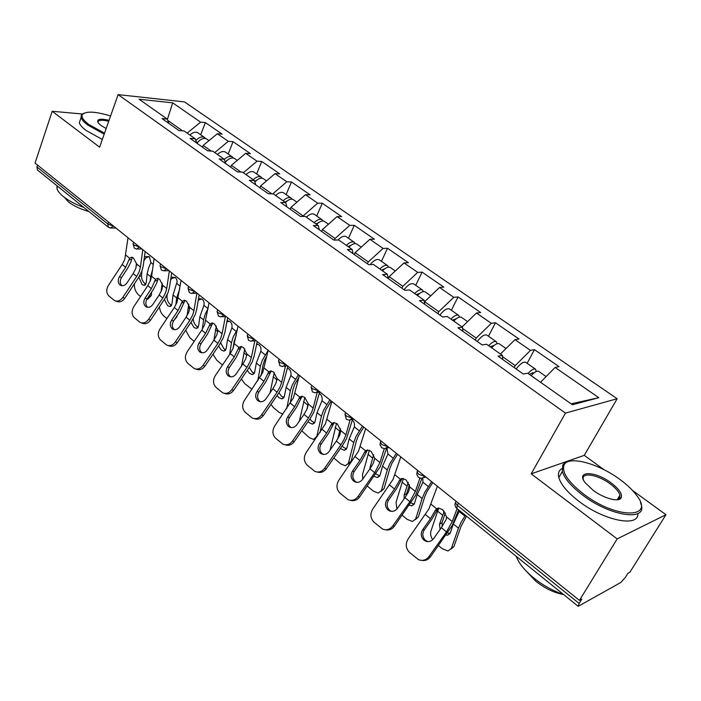 <?xml version="1.0" encoding="UTF-8"?>
<svg xmlns="http://www.w3.org/2000/svg" width="701" height="701" viewBox="0 0 701 701"><rect width="100%" height="100%" fill="white"/><g stroke="black" fill="none" stroke-linecap="round" stroke-linejoin="round"><path stroke-width="1.05" d="M617.152 398.738L184.468 101.89L118.101 94.617L565.462 413.099L617.152 398.738L584.266 455.352L531.192 473.832L617.16 538.903L665.95 514.718L632.504 490.411M604.043 469.723L584.266 455.352M665.95 514.718L629.919 572.209L627.868 573.357L625.301 577.466L620.823 582.478L578.194 606.321L456.78 508.356L457.289 505.342L579.14 603.438L581.821 599.075L579.447 600.398L617.16 538.903M167.364 119.468L172.709 102.854L139.096 99.235L167.206 119.056L162.045 118.583L178.992 130.57L184.135 130.991L195.202 138.798L196.762 143.135M172.709 102.854L200.574 122.132L205.384 122.579L200.688 134.785M202.501 147.192L203.185 145.414L217.336 133.733L222.129 134.128L205.384 122.579M217.336 133.733L228.298 141.313L233.065 141.672L228.167 154.018M230.673 167.11L231.391 165.313L245.665 153.326L250.406 153.642L233.065 141.672M245.665 153.326L257.013 161.186L261.736 161.458L256.627 173.936M259.878 187.763L260.623 185.949L275.02 173.646L279.708 173.866L261.736 161.458M275.02 173.646L286.797 181.787L291.458 181.971L286.122 194.589M290.17 209.187L290.959 207.356L305.47 194.712L310.096 194.834L291.458 181.971M305.47 194.712L317.684 203.167L322.285 203.246L316.712 216.004M321.628 231.426L322.442 229.569L337.076 216.583L341.632 216.6L322.285 203.246M337.076 216.583L349.764 225.363L354.294 225.336L348.467 238.226M354.294 254.524L355.153 252.649L369.9 239.295L374.387 239.199L354.294 225.336M369.9 239.295L383.088 248.417L387.53 248.277L381.44 261.315M388.258 278.542L389.16 276.65L404.021 262.91L408.42 262.691L387.53 248.277M404.021 262.91L417.735 272.391L422.09 272.128L415.711 285.307M424.385 301.921L439.518 287.471L443.812 287.112L422.09 272.128M439.518 287.471L453.784 297.338L458.042 296.935L451.365 310.254M462.064 326.946L476.47 313.032L480.649 312.541L458.042 296.935M476.47 313.032L491.331 323.319L495.467 322.767L488.466 336.235M500.461 354.014L514.963 339.67L519.029 339.021L495.467 322.767M514.963 339.67L530.464 350.395L534.469 349.676L527.126 363.293M540.515 382.255L555.113 367.455L559.039 366.632L534.469 349.676M555.113 367.455L598.794 397.686L572.437 404.757L527.66 373.195L523.375 374.089L498.06 356.187L502.433 355.407L486.59 344.235L482.157 344.945L457.928 327.814L462.441 327.209L447.256 316.501L442.708 317.045L419.496 300.633L424.123 300.186L409.568 289.934L404.906 290.319L382.658 274.582L387.381 274.284L373.423 264.443L368.665 264.689L347.31 249.582L352.121 249.425L338.714 239.979L333.869 240.084L313.365 225.582L318.254 225.556L305.373 216.469L300.449 216.451L280.742 202.51L285.701 202.598L273.32 193.87L268.325 193.739L249.363 180.323L254.393 180.525L242.467 172.122L237.42 171.885L219.168 158.969L224.25 159.267L212.762 151.171L207.662 150.838L190.076 138.404L195.202 138.798M211.203 151.074L203.185 145.414M214.743 152.573L228.298 141.313M240.925 172.043L231.391 165.313M243.352 172.744L257.013 161.186M224.25 159.267L225.704 163.596M271.786 193.826L260.623 185.949M272.785 193.853L286.797 181.787M254.393 180.525L255.742 184.836M302.902 216.46L303.13 215.943L290.959 207.356M303.13 215.943L317.684 203.167M285.701 202.598L286.937 206.891M334.377 240.075L335.078 238.489L322.442 229.569M335.078 238.489L349.764 225.363M318.254 225.556L319.358 229.823M367.42 263.804L368.288 261.92L355.153 252.649M368.288 261.92L383.088 248.417M352.121 249.425L353.085 253.674M401.91 288.199L402.821 286.297L389.16 276.65M402.821 286.297L417.735 272.391M387.381 274.284L388.188 278.499M437.81 313.584L438.765 311.656L424.534 301.614M438.765 311.656L453.784 297.338M424.123 300.186L424.762 304.357M475.199 340.02L476.198 338.075L462.581 328.462M476.198 338.075L491.331 323.319M462.441 327.209L462.897 331.319M514.175 367.578L515.226 365.615L502.512 356.643M515.226 365.615L530.464 350.395M502.433 355.407L502.696 359.464M579.14 603.438L578.194 606.321M571.096 403.82L598.794 397.686M82.315 113.991L52.207 111.284L35.05 163.079L579.447 600.398M36.899 166.926L107.823 224.022L108.287 227.159L37.503 170.054L36.899 166.926L37.521 165.059M52.207 111.284L99.621 147.175L118.101 94.617M531.192 473.832L565.462 413.099M182.567 130.859L167.714 120.379M187.141 133.111L200.574 122.132M167.206 119.056L168.853 123.402M441.376 527.678L433.525 538.718C431.299 541.47 428.6 542.25 425.428 541.049L423.895 540.085C420.88 536.984 420.477 533.514 422.685 529.676L430.475 518.696L435.251 510.494L436.539 508.751L438.467 508.05L442.717 509.706L446.633 516.987L446.204 519.45L441.376 527.678L446.511 531.919L452.25 521.57L457.096 508.611M446.511 531.919L428.916 556.629C426.077 560.152 422.624 561.177 418.558 559.696L409.621 552.563C405.73 548.506 405.222 543.985 408.087 539.008L428.942 508.865L437.389 486.284M438.283 508.067L432.009 518.994L424.245 529.938C422.037 533.768 422.44 537.229 425.454 540.313L427.917 541.628M458.612 509.837L452.294 525.382L430.458 556.822C428.162 559.792 425.262 560.984 421.748 560.397M438.484 545.553L442.287 548.734L448.009 551.004L453.941 546.5L461.03 526.355L466.498 516.19M465.438 515.34L461.258 521.991L458.436 528.168L451.374 548.331M459.497 510.547L453.345 524.015L450.208 533.102L447.545 535.213L445.967 535.047M444.197 511.178L439.501 524.287L442.086 522.508L445.345 512.86M438.738 508.041L430.878 531.288C430.177 533.794 430.764 536.607 432.648 539.735M440.105 529.457L439.501 524.287M442.086 522.508L442.226 526.451M447.527 532.848L450.086 533.408M453.941 546.5L451.023 549.111M536.239 371.486L535.529 369.173C533.882 368.437 531.384 369.865 528.037 373.458M535.529 369.173L525.689 362.286C523.384 361.532 520.203 363.766 516.173 368.989M529.343 374.378L533.049 372.66L533.452 373.344M546.105 376.577L538.622 371.337C536.984 370.61 534.486 372.038 531.13 375.64M619.763 479.344C598.163 463.308 568.555 455.387 564.139 464.877C561.431 471.957 567.898 481.666 583.539 494.012C615.925 519.082 655.514 519.064 636.692 495.449C632.731 490.06 627.088 484.689 619.763 479.344M640.548 502.67L641.187 504.58C647.242 521.781 609.949 516.26 582.566 495.046C571.175 486.319 564.436 478.424 562.342 471.387L562.737 465.184C563.981 462.984 566.408 461.635 570.027 461.144M611.079 482.866C619.132 489.035 622.514 494.003 621.209 497.789C619.114 502.521 603.841 498.464 592.976 490.192L585.02 482.551C575.644 470.415 595.412 470.932 611.079 482.866M617.055 499.787L619.763 498.06L619.964 495.151C618.887 491.699 615.618 487.94 610.15 483.856C597.708 474.437 580.814 471.729 583.398 479.756L583.434 479.896M563.411 594.395C552.923 590.864 543.021 585.388 533.724 577.966C524.655 570.474 518.819 563.253 516.208 556.305M563.613 594.553C554.272 592.888 545.001 588.446 535.809 581.234L525.908 570.78M637.866 513.544C639.084 527.695 603.964 520.773 578.895 501.276C567.556 492.523 560.861 484.601 558.811 477.512C557.812 473.377 558.855 470.397 561.939 468.601M617.721 498.867L618.194 499.638M110.583 115.998C95.178 111.336 85.759 110.898 82.315 114.675C81.202 117.058 83.314 120.292 88.668 124.384L104.537 133.199M104.195 134.154L87.809 125.058C83.962 122.149 81.728 119.608 81.123 117.417L81.307 115.104L84.006 113.159M106.175 128.537L100.883 125.374L98.306 122.999C96.203 119.135 99.787 118.25 109.058 120.344M83.883 207.47C75.393 204.324 68.488 200.644 63.186 196.429C59.497 193.406 57.403 190.672 56.921 188.227L57.105 185.861M88.896 211.518C80.554 209.205 73.719 205.971 68.374 201.827L64.378 197.358M102.328 139.473L85.969 130.377C82.14 127.459 79.914 124.901 79.318 122.693L80.501 119.24M108.725 121.273C101.496 119.599 97.938 120.02 98.052 122.552L98.114 122.728M404.941 497.649L397.292 508.497C395.092 511.231 392.455 512.01 389.379 510.827L387.995 509.942C385.103 506.954 384.735 503.581 386.891 499.813L394.479 489.018L400.28 479.151L402.251 478.406L406.159 479.948L409.971 487.064L408.394 492.023L404.941 497.649L409.875 501.714L415.36 491.462L419.881 478.187M409.875 501.714L392.726 526.004C389.922 529.509 386.54 530.534 382.588 529.062L374.124 522.271C370.391 518.363 369.935 513.964 372.73 509.084L393.033 479.431L400.779 456.877M402.208 478.406L396.091 489.394L388.52 500.155C386.365 503.914 386.733 507.279 389.625 510.258L391.614 511.388M421.897 478.433L415.588 495.344L394.348 526.276C391.955 529.369 388.976 530.526 385.41 529.746M369.962 468.803L362.505 479.466C360.332 482.192 357.747 482.963 354.767 481.797L353.506 480.982C350.728 478.108 350.395 474.822 352.507 471.125L359.911 460.513L365.449 450.725L367.447 449.928L371.048 451.365L374.763 458.331L373.291 463.247L369.962 468.803L374.702 472.711L379.942 462.555L384.244 448.701M374.702 472.711L357.974 496.588C355.205 500.085 351.893 501.101 348.055 499.647L340.02 493.171C336.445 489.403 336.024 485.127 338.758 480.325L358.535 451.155L365.642 428.644M367.543 449.928L361.585 460.96L354.198 471.545C352.095 475.234 352.428 478.511 355.197 481.377L356.809 482.341M386.549 448.377L380.336 466.507L359.666 496.939C357.195 500.128 354.163 501.25 350.588 500.312M336.34 441.078L329.058 451.567C326.911 454.274 324.397 455.045 321.496 453.897L320.348 453.153C317.684 450.375 317.378 447.177 319.446 443.54L326.666 433.104L331.976 423.404L333.983 422.563L337.304 423.903L340.931 430.712L339.556 435.601L336.34 441.078L340.896 444.837L344.13 439.343L345.908 434.778L350.018 420.232M340.896 444.837L324.572 468.321C321.838 471.791 318.605 472.807 314.872 471.379L307.231 465.192C303.796 461.565 303.419 457.394 306.092 452.68L325.369 423.965L331.871 401.524M334.202 422.563L328.401 433.621L321.198 444.031C319.139 447.65 319.437 450.848 322.101 453.617L323.389 454.423M352.524 419.47L346.46 438.782L342.605 445.328L326.324 468.741C323.792 472.01 320.743 473.096 317.176 472.01M303.989 414.414L296.882 424.727C294.779 427.417 292.317 428.188 289.504 427.067L288.453 426.374C285.885 423.693 285.614 420.574 287.629 417.007L294.692 406.738L299.774 397.125L301.78 396.24L304.856 397.493L308.387 404.153L307.108 408.998L303.989 414.414L308.379 418.024L311.507 412.609L313.181 408.061L317.185 392.481M308.379 418.024L292.448 441.131C289.75 444.574 286.586 445.591 282.959 444.18L275.686 438.274C272.382 434.769 272.041 430.703 274.661 426.077L293.456 397.8L299.397 375.438M302.122 396.249L296.479 407.316L289.443 417.559C287.428 421.117 287.699 424.228 290.258 426.9L291.283 427.575L289.504 427.067M319.665 392.025L313.882 412.127L310.14 418.576L294.254 441.612C291.677 444.942 288.619 446.002 285.088 444.793M272.855 388.74L265.916 398.895C263.839 401.559 261.438 402.339 258.704 401.226L257.74 400.595C255.278 398.002 255.033 394.961 257.004 391.456L263.9 381.353L268.772 371.819L270.77 370.89L273.618 372.073L277.07 378.593L275.879 383.394L272.855 388.74L277.079 392.218L280.111 386.873L281.679 382.352L285.465 366.106M277.079 392.218L261.526 414.948C258.853 418.374 255.769 419.391 252.246 418.006L245.315 412.354C242.134 408.972 241.827 405.003 244.395 400.455L262.726 372.617L268.15 350.334M271.217 370.925L265.74 381.992L258.862 392.069C256.89 395.557 257.136 398.597 259.598 401.182L260.395 401.726M287.874 366.185L282.512 386.461L278.893 392.832L263.374 415.5C260.763 418.874 257.714 419.908 254.235 418.602M402.172 515.209L407.132 519.353L412.416 521.465L418.331 516.979L424.745 496.79L426.953 491.646L432.78 482.577M431.632 481.657L424.771 492.356L422.133 498.507L415.746 518.714M422.826 478.327L422.94 482.227L417.244 494.512L414.405 503.616L411.776 505.807L409.235 505.193M408.271 482.314L404.118 495.151L406.72 493.46L409.419 484.593M403.39 478.52L396.039 502.328L396.924 508.97M404.205 498.7L404.118 495.151M406.72 493.46L406.519 495.283M410.865 502.897L414.221 504.098M418.331 516.979L415.307 519.695M497.132 343.683L496.282 341.702C494.529 340.879 491.988 342.211 488.676 345.707M496.282 341.702L486.844 335.096C484.4 334.237 481.201 336.357 477.25 341.475M490.087 346.697L494.144 345.418M506.026 348.52L499.243 343.77C497.5 342.955 494.967 344.305 491.646 347.801M367.289 486.056L373.318 491.094L378.207 493.075L384.095 488.588L389.879 468.373L391.947 463.256L397.598 454.318M396.372 453.337L389.721 463.878L387.25 470.003L381.493 490.236M386.934 448.141L387.977 453.994L382.544 466.165L379.995 475.278L377.401 477.53L374.089 476.347M373.694 454.721L370.093 467.129L371.679 466.165M369.322 450.314L362.531 474.472L362.75 479.116M369.926 468.846L370.093 467.129M373.405 463.028L374.746 458.13M375.771 473.946L379.758 475.909M384.095 488.588L380.976 491.41M459.558 317.089L458.62 315.336C456.772 314.442 454.204 315.695 450.918 319.086M458.62 315.336L449.56 308.992C447.001 308.037 443.786 310.061 439.913 315.073M452.417 320.138L456.325 318.745M467.585 321.61L461.46 317.325C459.619 316.44 457.052 317.693 453.775 321.093M333.816 457.963L340.774 463.896L345.304 465.744L351.148 461.267L356.345 441.052L358.29 435.952L363.766 427.137M362.47 426.094L356.02 436.495L353.707 442.594L348.528 462.826M352.375 419.995C354.224 421.792 354.881 424.07 354.355 426.839L349.177 438.905L346.881 448.018L344.34 450.322L340.406 448.482M340.397 428.39L337.619 439.124M336.489 423.325L330.127 450.024M342.149 445.976L343.534 447.396L346.609 448.78M351.148 461.267L347.959 464.185M423.439 291.59L422.458 290.021C420.521 289.057 417.927 290.232 414.677 293.535M422.458 290.021L413.748 283.931C411.093 282.88 407.859 284.808 404.065 289.723M416.254 294.648L419.925 293.202M430.703 295.796L425.183 291.931C423.255 290.976 420.661 292.151 417.41 295.463M319.954 432.64L324.081 414.755L325.895 409.682L331.214 400.99M329.847 399.894L323.59 410.155L321.417 416.219L316.791 436.443L317.658 435.952M319.297 393.445L319.919 393.883C321.847 395.601 322.539 397.87 321.996 400.718L317.062 412.661L315.012 421.774L312.523 424.131L309.343 422.826L308.089 421.555M308.274 403.382L306.863 409.515M304.821 397.467L299.353 421.143M301.728 430.782L309.43 437.696L313.627 439.431L316.791 436.443M309.895 418.935L311.98 421.371L314.705 422.659M388.713 267.125L387.697 265.697C385.681 264.671 383.07 265.767 379.854 268.982M387.697 265.697L379.329 259.834C376.814 258.722 373.756 260.308 370.163 264.61M381.51 270.148L384.875 268.711M395.276 270.998L390.326 267.528C388.319 266.511 385.699 267.616 382.483 270.84M290.083 403.61L293 389.432L294.7 384.385L298.976 377.156M298.442 374.667L292.361 384.788L290.328 390.816L286.727 408.499M287.428 368.086L288.865 368.901C290.722 370.557 291.379 372.774 290.845 375.552L286.139 387.39L284.308 396.494L281.881 398.895L278.928 397.677L277.053 395.53M274.266 372.66L270.034 392.875M270.936 404.459L273.723 407.859L279.217 412.451L282.897 414.081M278.937 392.77L281.574 396.302L283.984 397.485M288.058 368.367L287.366 368.358M355.293 243.615L354.277 242.292C352.191 241.214 349.554 242.239 346.373 245.376M354.277 242.292L346.224 236.658C344.016 235.536 341.282 236.649 338.022 239.996M348.09 246.586L351.122 245.21M361.217 247.155L356.8 244.062C354.724 242.984 352.086 244.018 348.905 247.155M242.87 364.012L236.088 374.001C234.038 376.647 231.689 377.427 229.043 376.341L228.158 375.754C225.783 373.256 225.564 370.286 227.492 366.833L234.23 356.897L238.91 347.451L240.89 346.478L243.536 347.582L246.901 353.97L245.797 358.737L242.87 364.012L246.936 367.368L249.871 362.084L251.344 357.598L254.875 340.8M246.936 367.368L231.733 389.738C229.104 393.138 226.081 394.155 222.673 392.788L216.048 387.381C212.99 384.104 212.71 380.231 215.225 375.762L230.226 353.593L233.118 348.344L238.051 326.149M241.442 346.531L236.114 357.58L229.393 367.499C227.466 370.934 227.685 373.896 230.051 376.393L230.655 376.823M257.206 341.545L254.06 356.397L252.307 361.742L248.802 368.034L233.635 390.343C231.015 393.734 227.991 394.751 224.592 393.392L224.495 393.357M261.079 375.824L263.041 365.019L264.636 360.007L266.967 355.687M268.124 350.43L262.27 360.34L260.369 366.343L257.749 380.862M256.724 343.84L258.941 344.822C260.728 346.417 261.35 348.581 260.816 351.306L256.321 363.039L254.708 372.117L252.342 374.571L249.6 373.423L247.216 370.356M244.78 348.861L241.538 365.966M241.372 378.961L244.78 383.666L252.001 389.292M249.205 367.42L252.255 372.117L254.367 373.204M258.319 344.401L256.566 344.577M323.126 220.999L322.101 219.772C319.954 218.642 317.299 219.597 314.153 222.655M322.101 219.772L314.346 214.348C312.182 213.2 309.527 214.147 306.39 217.187M315.941 223.917L318.587 222.629M328.462 224.224L324.537 221.481C322.39 220.342 319.744 221.314 316.589 224.373M213.954 340.178L207.33 350.009C205.305 352.629 203.018 353.409 200.451 352.358L199.627 351.806C197.34 349.387 197.147 346.487 199.04 343.096L205.63 333.308L210.116 323.95L212.079 322.942L214.532 323.976L217.827 330.241L216.793 334.964L213.954 340.178L217.88 343.411L220.727 338.189L222.112 333.737L225.38 316.493M217.88 343.411L203.018 365.431C200.425 368.805 197.472 369.821 194.159 368.489L187.824 363.302C184.88 360.13 184.635 356.353 187.088 351.955L201.765 330.127L204.569 324.949L209.047 302.85M212.718 323.03L207.549 334.044L200.977 343.814C199.093 347.188 199.286 350.088 201.573 352.498L202.011 352.822M227.659 317.807L224.837 332.598L223.181 337.908L219.781 344.13L204.955 366.088C202.37 369.453 199.426 370.47 196.114 369.138L195.745 369.015M233.012 348.581L234.152 341.483L236.263 335.148M237.411 329.382L233.258 336.769L231.47 342.728L229.604 354.513M227.124 320.629L230.077 321.601C231.803 323.152 232.399 325.255 231.865 327.928L227.571 339.547L226.16 348.607L223.856 351.105L221.297 350.027L218.528 345.996M216.302 326.026L213.884 340.292M212.964 354.233L216.846 360.314L222.497 365.011M220.649 342.789L223.961 348.783L225.81 349.773M229.621 321.286L226.879 321.882M292.124 199.224L291.117 198.085C288.908 196.902 286.245 197.805 283.125 200.784M291.117 198.085L283.642 192.854C281.416 191.662 278.753 192.547 275.642 195.509M284.965 202.081L287.2 200.915M296.926 202.151L293.456 199.724C291.257 198.541 288.593 199.452 285.473 202.44M186.072 317.185L179.587 326.868C177.598 329.461 175.364 330.25 172.867 329.216L172.113 328.699C169.905 326.368 169.73 323.529 171.587 320.199L178.036 310.561L182.348 301.281L184.284 300.247L186.562 301.22L189.787 307.353L188.823 312.041L186.072 317.185L189.857 320.304L192.626 315.152L193.914 310.727L196.911 293.114M189.857 320.304L175.32 341.983C172.77 345.33 169.879 346.347 166.663 345.041L160.599 340.064C157.751 336.997 157.541 333.308 159.951 328.979L174.304 307.485L177.029 302.368L181.077 280.382M185.003 300.352L179.991 311.34L173.559 320.953C171.71 324.274 171.885 327.104 174.085 329.444L174.383 329.672M199.172 294.919L196.648 309.658L195.097 314.933L191.802 321.067L177.292 342.693C174.751 346.031 171.868 347.048 168.652 345.742L168.047 345.532M207.987 308.782L205.262 314.022L203.588 319.954L202.291 329.321M198.576 298.389L202.23 299.196C203.895 300.694 204.455 302.744 203.93 305.364L199.829 316.87L198.602 325.912L196.359 328.445L193.975 327.437L190.917 322.381M188.779 304.12L187.062 315.608M185.677 330.197L189.857 337.768L194.195 341.387M193.283 318.657C193.327 321.654 194.449 324.186 196.639 326.254L198.243 327.148M201.914 298.968L198.497 300.063M262.244 178.247L261.245 177.178C258.984 175.951 256.312 176.792 253.227 179.701M261.245 177.178L254.042 172.131C251.764 170.895 249.092 171.727 246.016 174.619M254.673 181.419L256.899 180.043M266.546 180.884L263.506 178.755C260.991 177.467 258.108 178.545 254.849 181.997M159.153 294.99L152.809 304.523C150.855 307.099 148.665 307.888 146.246 306.872L145.545 306.398C143.416 304.138 143.267 301.369 145.089 298.091L151.398 288.593L155.534 279.401L157.445 278.332L159.574 279.243L162.72 285.263L161.826 289.907L159.153 294.99L162.807 298.004L165.497 292.913L166.707 288.514L169.362 270.98M162.807 298.004L148.586 319.358C146.071 322.67 143.249 323.696 140.13 322.416L134.303 317.632C131.569 314.661 131.376 311.051 133.742 306.793L147.797 285.622L150.435 280.566L151.609 276.194L154.08 258.704M158.233 278.481L156.551 283.388L153.388 289.417L147.087 298.889C145.273 302.157 145.431 304.917 147.552 307.178L147.727 307.318M171.684 272.838L169.44 287.506L167.986 292.746L164.788 298.81L150.592 320.112C148.086 323.415 145.273 324.432 142.145 323.161L141.348 322.863M179.728 288.865L176.67 297.951L175.837 304.935M171.035 277.07L175.338 277.561L176.643 279.278L177.16 281.583L173.033 294.981L171.982 303.989L169.808 306.565L167.583 305.61L164.341 299.467M175.145 277.421L171.806 278.525L170.615 279.822M162.176 283.143L161.081 291.625M159.495 306.74C159.758 310.455 161.186 313.531 163.789 315.976L166.899 318.578M165.918 296.996L166.978 296.549L167.197 294.56M166.978 296.549C166.873 299.642 167.968 302.289 170.247 304.479L171.631 305.285M176.082 317.194L176.932 316.817L177.073 315.713M176.932 316.817L174.128 320.103M233.424 158.023L232.443 157.015C230.094 155.736 227.387 156.551 224.311 159.469M232.443 157.015L225.485 152.143C223.163 150.873 220.482 151.644 217.441 154.474M225.126 161.896L227.623 159.968M237.262 160.389L234.616 158.54C231.759 157.138 228.649 158.426 225.301 162.395M133.155 273.556L126.942 282.95C125.023 285.5 122.885 286.288 120.537 285.298L119.88 284.86C117.829 282.661 117.698 279.953 119.485 276.729L125.663 267.379L129.65 258.266L131.516 257.171L133.505 258.029L136.581 263.935L135.757 268.536L133.155 273.556L136.686 276.466L139.297 271.436L140.437 267.072L142.776 249.617M136.686 276.466L122.763 297.504C120.292 300.79 117.531 301.807 114.5 300.563L108.909 295.962C106.263 293.088 106.105 289.557 108.418 285.368L122.184 264.505L124.752 259.519L128.02 237.762M132.375 257.355L130.754 262.279L127.678 268.238L121.518 277.57C119.74 280.786 119.871 283.484 121.921 285.675L121.992 285.736M145.151 251.528L143.17 266.126L141.804 271.322L138.693 277.316L124.796 298.293C122.333 301.57 119.582 302.587 116.55 301.342L115.577 300.974M152.494 269.911L150.654 276.702L150.207 281.145M144.459 256.61L149.357 256.662L150.899 262.542L148.586 267.984L147.14 273.828L146.255 282.801L144.152 285.412L142.066 284.51L138.807 277.149M149.269 256.601L146.01 257.714L144.581 259.475L144.099 259.3M143.863 261.017L144.581 259.475M136.441 263.182L135.915 268.124M134.487 283.668L134.382 284.799C134.329 288.759 135.722 292.124 138.57 294.902L140.542 296.549M146.527 299.897L148.63 296.646L151.285 295.559L151.653 292.028M139.184 276.545L141.497 275.633L141.952 270.945M141.497 275.633C141.444 278.709 142.522 281.311 144.739 283.441L145.913 284.159M151.285 295.559L147.56 299.301M205.603 138.509L204.639 137.554C201.976 136.16 199.04 137.168 195.842 140.568M204.639 137.554L197.927 132.848C195.561 131.543 192.88 132.27 189.866 135.03M196.753 143.1L199.303 140.673M209.012 140.612L206.742 139.026C203.597 137.545 200.346 138.964 196.999 143.302M458.454 503.204L457.289 505.342L455.343 502.731L456.053 501.417M108.287 227.159L110.478 228.035L113.325 225.994L107.823 224.022L108.524 222.103M417.752 470.511L416.692 474.086L418.409 477.399L421.52 478.406L425.104 476.452L418.795 474.358L416.999 471.957L417.638 470.73M352.638 418.208L349.177 420.206L346.338 419.242L344.971 414.125L345.479 413.055M318.552 390.86L312.506 388.792L311.095 386.917L312.444 391.894L315.17 392.849L318.596 390.851M223.996 314.898L218.195 312.874L217.065 311.375L218.388 316.002L220.841 316.913L224.04 314.898M166.654 268.842L161.011 266.836L160.03 265.548L161.353 269.981L163.666 270.866L166.707 268.842M380.976 440.973L379.96 444.513L381.624 447.72L384.595 448.701L388.109 446.747L381.896 444.653L380.24 442.445L380.818 441.297M345.689 412.617L344.971 414.125L346.496 416.157L352.629 418.234M311.796 385.392L311.551 385.918M279.217 359.219L278.534 360.761L279.874 365.615L282.494 366.553L285.806 364.555L279.839 362.496L278.534 360.761L278.937 359.841M247.882 334.044L247.208 335.604L248.548 340.335L251.081 341.256L254.305 339.249L248.426 337.207L247.208 335.604L247.576 334.754M217.713 309.816L217.389 310.596M188.648 286.472L188.017 288.041L189.349 292.571L191.724 293.474L194.799 291.45L189.077 289.434L188.017 288.041L188.315 287.314M160.643 263.97L160.284 264.882M133.619 242.266L133.024 243.852L134.347 248.189L136.599 249.074L139.517 247.041L133.944 245.052L133.024 243.852L133.26 243.229M431.019 504.247L436.539 508.751M446.633 516.987L452.25 521.57M425.428 514.534L430.475 518.696M428.916 556.629L430.458 556.822M422.685 529.676L424.245 529.938M437.888 508.803L435.251 510.494M458.436 528.168L453.345 524.015M442.55 515.191L437.547 511.099M464.903 516.12L459.33 511.616M394.978 474.831L400.28 479.151M409.971 487.064L415.36 491.462M389.633 485.022L394.479 489.018M392.726 526.004L394.348 526.276M386.891 499.813L388.52 500.155M401.734 479.318L399.071 480.904M360.358 446.572L365.449 450.725M374.763 458.331L379.942 462.555M355.249 456.675L359.911 460.513M357.974 496.588L359.666 496.939M352.507 471.125L354.198 471.545M367.009 450.988L364.318 452.487M327.078 419.408L331.976 423.404M340.931 430.712L345.908 434.778M322.188 429.415L326.666 433.104M324.572 468.321L326.324 468.741M319.446 443.54L321.198 444.031M333.623 423.763L330.916 425.174M295.06 393.279L299.774 397.125M308.387 404.153L313.181 408.061M290.38 403.18L294.692 406.738M292.448 441.131L294.254 441.612M287.629 417.007L289.443 417.559M301.5 397.563L298.775 398.895M264.233 368.121L268.772 371.819M277.07 378.593L281.679 382.352M259.747 377.927L263.9 381.353M261.526 414.948L263.374 415.5M257.004 391.456L258.862 392.069M270.568 372.336L267.843 373.589M422.133 498.507L417.244 494.512M406.869 486.038L402.067 482.113M428.293 486.547L422.94 482.227M387.25 470.003L382.544 466.165M372.573 458.016L367.955 454.239M393.121 458.147L387.977 453.994M353.707 442.594L349.177 438.905M339.582 431.062L335.139 427.426M359.298 430.835L354.355 426.839M321.417 416.219L317.062 412.661M307.827 405.117L303.542 401.612M326.762 404.556L321.996 400.718M290.328 390.816L286.139 387.39M277.061 379.977L273.101 376.744M295.428 379.259L290.845 375.552M234.537 343.876L238.91 347.451M246.901 353.97L251.344 357.598M230.226 353.593L234.23 356.897M231.733 389.738L233.635 390.343M227.492 366.833L229.393 367.499M240.776 348.038L238.033 349.221M260.369 366.343L256.321 363.039M246.91 355.346L243.755 352.769M265.241 354.881L260.816 351.306M205.901 320.506L210.116 323.95M217.827 330.241L222.112 333.737M201.765 330.127L205.63 333.308M203.018 365.431L204.955 366.088M199.04 343.096L200.977 343.814M212.044 324.598L209.301 325.72M231.47 342.728L227.571 339.547M217.853 331.599L215.444 329.636M236.132 331.371L231.865 327.928M178.273 297.96L182.348 301.281M189.787 307.353L193.914 310.727M174.304 307.485L178.036 310.561M175.32 341.983L177.292 342.693M171.587 320.199L173.559 320.953M184.328 302L181.577 303.051M203.588 319.954L199.829 316.87M189.822 308.703L188.113 307.31M208.013 308.668L203.93 305.364M151.609 276.194L155.534 279.401M162.72 285.263L166.707 288.514M147.797 285.622L151.398 288.593M148.586 319.358L150.592 320.112M145.089 298.091L147.087 298.889M157.567 280.172L154.816 281.171M176.67 297.951L173.033 294.981M162.772 286.595L161.721 285.736M180.157 286.166L176.959 283.59M125.847 255.173L129.65 258.266M136.581 263.935L140.437 267.072M122.184 264.505L125.663 267.379M122.763 297.504L124.796 298.293M119.485 276.729L121.518 277.57M131.727 259.09L128.966 260.036M150.654 276.702L147.14 273.828M136.642 265.25L136.204 264.899M153.265 264.461L150.899 262.542M456.106 501.32L455.343 502.731C454.616 504.957 455.098 506.832 456.78 508.356M425.901 477.057L424.245 477.565M389.134 447.518L387.04 448.062M353.856 419.18L351.359 419.733M319.98 391.964L317.124 392.49M287.419 365.817L284.238 366.29M256.102 340.66L252.64 341.072M225.959 316.44L222.235 316.791M196.92 293.114L192.977 293.386M168.923 270.63L164.779 270.814M141.926 248.934L137.606 249.048M115.858 228L111.389 228.027M426.979 541.286L425.428 541.049M450.068 533.443L447.545 535.213M564.139 464.877L562.737 465.184M619.763 498.06L621.209 497.789M619.964 495.151L617.187 499.752M558.811 477.512L562.342 471.387M82.315 114.675L81.307 115.104M56.921 188.227L57.587 186.256M79.318 122.693L81.123 117.417M391.009 511.143L389.379 510.827M356.459 482.192L354.767 481.797M323.249 454.362L321.496 453.897M260.202 401.699L258.704 401.226M414.16 504.229L411.776 505.807M379.635 476.137L377.401 477.53M346.434 449.096L344.34 450.322M314.477 423.053L312.523 424.131M283.695 397.949L281.881 398.895M230.331 376.779L229.043 376.341M254.025 373.738L252.342 374.571M201.573 352.752L200.451 352.358M225.415 350.369L223.856 351.105M173.848 329.575L172.867 329.216M197.813 327.805L196.359 328.445M147.114 307.213L146.246 306.872M171.149 305.995L169.808 306.565M121.299 285.605L120.537 285.298M145.396 284.913L144.152 285.412"/></g></svg>
